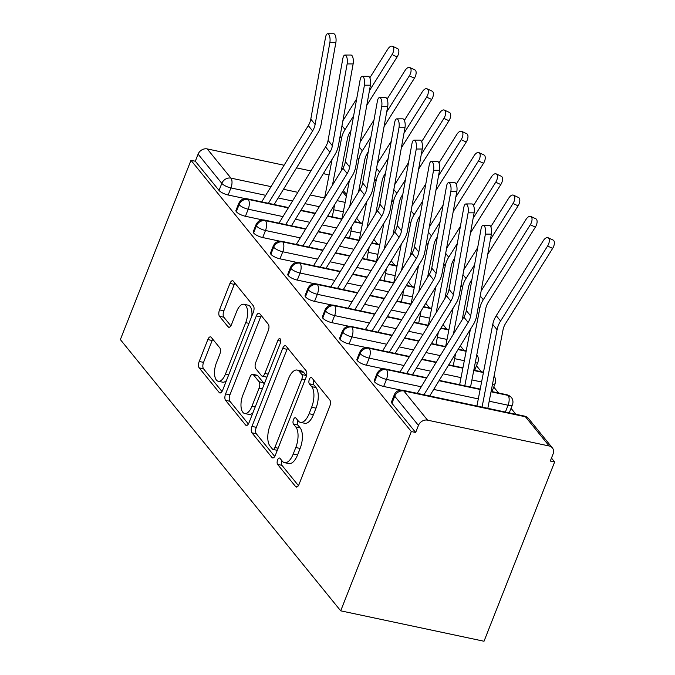 <?xml version="1.0" encoding="UTF-8"?>
<svg xmlns="http://www.w3.org/2000/svg" width="675" height="675" viewBox="0 0 675 675"><rect width="100%" height="100%" fill="white"/><g stroke="black" fill="none" stroke-linecap="round" stroke-linejoin="round"><path stroke-width="1.01" d="M277.611 459.911A3.426 1.561 -78 0 0 277.602 464.408L295.625 486.599A4.894 2.228 -78 0 0 296.317 487.046A4.894 2.228 -78 0 0 299.033 484.346L329.763 406.333A4.894 2.228 -78 0 0 329.771 399.912L311.749 377.722A3.426 1.561 -78 0 0 311.268 377.401A3.426 1.561 -78 0 0 309.369 379.291A3.426 1.561 -78 0 0 309.361 383.788L311.69 386.665A15.668 7.138 -78 0 1 311.656 407.211L309.099 413.716A15.668 7.138 -78 0 1 300.417 422.356A15.668 7.138 -78 0 1 298.207 420.905L295.869 418.027A3.426 1.561 -78 0 0 295.388 417.715A3.426 1.561 -78 0 0 293.49 419.605A3.426 1.561 -78 0 0 293.482 424.102L295.81 426.971A15.668 7.138 -78 0 1 295.777 447.525L293.22 454.022A15.668 7.138 -78 0 1 284.538 462.662A15.668 7.138 -78 0 1 282.327 461.211L279.99 458.342A3.426 1.561 -78 0 0 279.509 458.021A3.426 1.561 -78 0 0 277.611 459.911M281.973 460.78A3.426 1.561 -78 0 0 281.956 460.831A3.426 1.561 -78 0 0 281.948 465.328L298.409 485.595M313.732 380.16A3.426 1.561 -78 0 0 313.706 380.219A3.426 1.561 -78 0 0 313.706 384.716L316.035 387.585L311.69 386.665M297.852 420.474A3.426 1.561 -78 0 0 297.835 420.525A3.426 1.561 -78 0 0 297.827 425.022L300.156 427.891L295.81 426.971M211.233 337.323A4.894 2.228 -78 0 0 210.541 336.876A4.894 2.228 -78 0 0 207.824 339.576L199.201 361.462A4.894 2.228 -78 0 0 199.193 367.883L219.206 392.521A4.894 2.228 -78 0 0 219.898 392.977A4.894 2.228 -78 0 0 222.615 390.277L253.344 312.263A4.894 2.228 -78 0 0 253.353 305.834L233.339 281.197A4.894 2.228 -78 0 0 232.647 280.741A4.894 2.228 -78 0 0 229.939 283.441L219.518 309.884A4.894 2.228 -78 0 0 219.51 316.305L228.074 326.852A4.894 2.228 -78 0 0 228.766 327.308A4.894 2.228 -78 0 0 231.483 324.608L236.647 311.496A13.095 5.965 -78 0 1 243.903 304.273A13.095 5.965 -78 0 1 245.717 322.667L225.484 374.026A13.095 5.965 -78 0 1 218.227 381.248A13.095 5.965 -78 0 1 216.413 362.855L219.788 354.291A4.894 2.228 -78 0 0 219.797 347.87L211.233 337.323M411.32 431.544L340.698 610.824L120.361 339.584L190.983 160.312L411.32 431.544L415.665 432.472L418.441 425.402L394.723 396.208L391.939 403.27L415.665 432.472M251.961 426.406A4.894 2.228 -78 0 0 251.944 432.827L271.966 457.464A4.894 2.228 -78 0 0 272.658 457.92A4.894 2.228 -78 0 0 275.366 455.22L306.096 377.198A4.894 2.228 -78 0 0 306.113 370.777L286.09 346.14A4.894 2.228 -78 0 0 285.407 345.684A4.894 2.228 -78 0 0 282.69 348.384L251.961 426.406L256.298 427.326A4.894 2.228 -78 0 0 256.289 433.747L274.75 456.469M245.582 424.997L225.568 400.351A4.894 2.228 -78 0 1 225.585 393.93L256.314 315.917A4.894 2.228 -78 0 1 259.023 313.217A4.894 2.228 -78 0 1 259.715 313.664L268.279 324.211A4.894 2.228 -78 0 1 268.27 330.632L255.808 362.273A4.894 2.228 -78 0 0 255.8 368.702L261.478 375.697A4.894 2.228 -78 0 0 262.17 376.152A4.894 2.228 -78 0 0 264.887 373.444L277.855 340.504A3.426 1.561 -78 0 1 279.754 338.614A3.426 1.561 -78 0 1 280.235 343.432L248.991 422.744A4.894 2.228 -78 0 1 246.274 425.452A4.894 2.228 -78 0 1 245.582 424.997L247.092 425.317M340.698 610.824L484.017 641.25L554.639 461.97L551.467 458.072M427.57 420.162L549.172 445.981L525.454 416.779L403.852 390.968L427.57 420.162A7.484 6.252 140.9 0 0 418.441 425.402M549.172 445.981A7.484 6.252 140.9 0 1 552.369 447.888A7.484 6.252 140.9 0 1 553.078 453.988L550.294 461.05L554.639 461.97M356.628 218.219L360.357 222.817M373.908 239.49L377.646 244.088M391.188 260.769L394.926 265.359M408.468 282.04L412.206 286.639M425.756 303.311L429.486 307.91M443.036 324.591L446.766 329.181M460.316 345.862L464.046 350.46M476.483 365.757L481.334 371.731M493.763 387.037L498.614 393.002M511.042 408.308L515.894 414.281M329.062 175.019L323.342 173.576M310.897 170.927L296.544 167.881M284.091 165.24L207.233 148.922L230.951 178.124L271.029 186.629M190.983 160.312L195.32 161.232L198.104 154.162A7.484 6.252 -39.1 0 1 207.233 148.922M195.32 161.232L219.046 190.426L221.822 183.364L198.104 154.162M265.722 195.32L230.934 187.937L228.15 194.999L245.337 198.653M228.15 194.999A7.484 2.303 -158.5 0 1 219.046 190.426M391.939 403.27A7.484 2.303 -158.5 0 1 391.5 401.912L394.276 394.85A7.484 2.303 -158.5 0 0 394.723 396.208A7.484 6.252 140.9 0 1 403.852 390.968A7.484 3.409 -78 0 0 402.789 390.268A7.484 7.484 0 0 0 394.276 394.85M283.002 216.599L248.214 209.208L245.43 216.278A7.484 2.303 -158.5 0 1 236.326 211.705A7.484 2.303 -158.5 0 1 235.963 210.448L238.747 203.386A7.484 2.303 -158.5 0 0 239.11 204.635A7.484 6.252 -39.1 0 1 248.231 199.395L288.309 207.908M245.43 216.278L262.617 219.923M300.282 237.87L265.494 230.487L262.71 237.549A7.484 2.303 -158.5 0 1 253.606 232.976A7.484 2.303 -158.5 0 1 253.243 231.719L256.027 224.657A7.484 2.303 -158.5 0 0 256.39 225.914A7.484 6.252 -39.1 0 1 265.511 220.674L305.589 229.179M262.71 237.549L279.897 241.194M317.562 259.141L282.774 251.758L279.99 258.82A7.484 2.303 -158.5 0 1 270.886 254.247A7.484 2.303 -158.5 0 1 270.523 252.998L273.308 245.928A7.484 2.303 -158.5 0 0 273.67 247.185A7.484 6.252 -39.1 0 1 282.791 241.945L322.869 250.45M279.99 258.82L297.177 262.474M334.842 280.42L300.054 273.029L297.278 280.1A7.484 2.303 -158.5 0 1 288.166 275.527A7.484 2.303 -158.5 0 1 287.803 274.269L290.587 267.207A7.484 2.303 -158.5 0 0 290.95 268.456A7.484 6.252 -39.1 0 1 300.071 263.216L340.149 271.73M297.278 280.1L314.457 283.745M352.122 301.691L317.343 294.308L314.558 301.371A7.484 2.303 -158.5 0 1 305.446 296.798A7.484 2.303 -158.5 0 1 305.083 295.54L307.868 288.478A7.484 2.303 -158.5 0 0 308.23 289.735A7.484 6.252 -39.1 0 1 317.36 284.496L357.438 293.001M314.558 301.371L331.746 305.016M369.402 322.962L334.623 315.579L331.838 322.642A7.484 2.303 -158.5 0 1 322.734 318.068A7.484 2.303 -158.5 0 1 322.363 316.82L325.148 309.749A7.484 2.303 -158.5 0 0 325.51 311.006A7.484 6.252 -39.1 0 1 334.64 305.767L374.718 314.272M331.838 322.642L349.026 326.295M386.691 344.242L351.903 336.85L349.118 343.921A7.484 2.303 -158.5 0 1 340.014 339.348A7.484 2.303 -158.5 0 1 339.652 338.091L342.427 331.028A7.484 2.303 -158.5 0 0 342.799 332.277A7.484 6.252 -39.1 0 1 351.92 327.038L391.998 335.551M475.217 362.931A7.484 2.303 21.5 0 0 477.875 362.222L475.09 369.284A7.484 2.303 -158.5 0 1 473.85 369.976M349.118 343.921L366.306 347.566M403.971 365.512L369.183 358.13L366.398 365.192A7.484 2.303 -158.5 0 1 357.294 360.619A7.484 2.303 -158.5 0 1 356.932 359.362L359.716 352.299A7.484 2.303 -158.5 0 0 360.079 353.557A7.484 6.252 -39.1 0 1 369.2 348.308L409.278 356.822M492.497 384.202A7.484 2.303 21.5 0 0 495.155 383.493L492.37 390.555A7.484 2.303 -158.5 0 1 491.13 391.247M366.398 365.192L383.586 368.837M421.251 386.783L386.463 379.401L383.678 386.463A7.484 2.303 -158.5 0 1 374.574 381.89A7.484 2.303 -158.5 0 1 374.212 380.641L376.996 373.57A7.484 2.303 -158.5 0 0 377.359 374.827A7.484 6.252 -39.1 0 1 386.48 369.588L426.558 378.093M505.381 412.045L508.072 405.219A7.484 2.303 21.5 0 0 512.435 404.764L509.659 411.834A7.484 2.303 -158.5 0 1 507.811 412.568M383.678 386.463L400.882 390.116M491.029 391.778L508.089 395.398A7.484 6.252 -39.1 0 1 511.076 397.069A7.484 6.252 -39.1 0 1 511.287 397.305A7.484 7.484 0 0 1 512.435 404.764M439.012 380.734L480.136 389.467M374.574 381.89L377.359 374.827A7.484 2.303 -158.5 0 0 386.463 379.401A7.484 3.409 -78 0 0 386.48 369.588A7.484 3.409 -78 0 0 385.509 368.997L426.769 377.755M421.732 359.463L436.075 362.509M448.529 365.15L462.856 368.196M473.749 370.507L483.418 372.558M357.294 360.619L360.079 353.557A7.484 2.303 -158.5 0 0 369.183 358.13A7.484 3.409 -78 0 0 369.2 348.308A7.484 3.409 -78 0 0 368.229 347.718L409.489 356.476M404.452 338.192L418.795 341.238M431.249 343.879L445.576 346.916M458.047 349.566L466.13 351.287M340.014 339.348L342.799 332.277A7.484 2.303 -158.5 0 0 351.903 336.85A7.484 3.409 -78 0 0 351.92 327.038A7.484 3.409 -78 0 0 350.949 326.447L392.209 335.205M387.172 316.921L401.515 319.967M413.969 322.608L428.288 325.645M440.767 328.295L448.85 330.007M322.734 318.068L325.51 311.006A7.484 2.303 -158.5 0 0 334.623 315.579A7.484 3.409 -78 0 0 334.64 305.767A7.484 3.409 -78 0 0 333.669 305.176L374.92 313.934M369.883 295.642L384.235 298.688M396.689 301.328L411.007 304.374M423.487 307.024L431.57 308.737M305.446 296.798L308.23 289.735A7.484 2.303 -158.5 0 0 317.343 294.308A7.484 3.409 -78 0 0 317.36 284.496A7.484 3.409 -78 0 0 316.389 283.897L357.64 292.655M352.603 274.371L366.955 277.417M379.409 280.058L393.727 283.103M406.207 285.744L414.29 287.466M288.166 275.527L290.95 268.456A7.484 2.303 -158.5 0 0 300.054 273.029A7.484 3.409 -78 0 0 300.071 263.216A7.484 3.409 -78 0 0 299.109 262.626L340.36 271.384M335.323 253.1L349.675 256.146M362.121 258.787L376.448 261.824M388.927 264.473L397.01 266.195M270.886 254.247L273.67 247.185A7.484 2.303 -158.5 0 0 282.774 251.758A7.484 3.409 -78 0 0 282.791 241.945A7.484 3.409 -78 0 0 281.829 241.355L323.08 250.113M318.043 231.82L332.387 234.866M344.841 237.507L359.168 240.553M371.647 243.203L379.73 244.915M253.606 232.976L256.39 225.914A7.484 2.303 -158.5 0 0 265.494 230.487A7.484 3.409 -78 0 0 265.511 220.674A7.484 3.409 -78 0 0 264.541 220.075L305.8 228.833M300.763 210.549L315.107 213.595M327.561 216.236L341.887 219.282M354.367 221.923L362.45 223.644M236.326 211.705L239.11 204.635A7.484 2.303 -158.5 0 0 248.214 209.208A7.484 3.409 -78 0 0 248.231 199.395A7.484 3.409 -78 0 0 247.261 198.804L288.52 207.562M284.538 462.662L288.883 463.59A15.668 7.138 -78 0 0 297.557 454.95L293.22 454.022M300.156 427.891A15.668 7.138 -78 0 1 300.122 448.445L297.557 454.95M300.417 422.356L304.754 423.276A15.668 7.138 -78 0 0 313.436 414.636L309.099 413.716M316.035 387.585A15.668 7.138 -78 0 1 316.001 408.139L313.436 414.636M287.651 348.055A4.894 2.228 -78 0 0 287.035 349.304L256.298 427.326M272.489 449.103A3.426 1.561 -78 0 0 272.97 449.415A3.426 1.561 -78 0 0 274.868 447.525L301.843 379.046A3.426 1.561 -78 0 0 301.852 374.549L299.396 371.52A15.668 7.138 -78 0 0 297.186 370.069A15.668 7.138 -78 0 0 288.503 378.709L270.059 425.52A15.668 7.138 -78 0 0 270.025 446.074L272.489 449.103M306.484 376.009A3.426 1.561 -78 0 0 306.197 375.469L301.852 374.549M297.186 370.069L301.523 370.988A15.668 7.138 -78 0 1 303.733 372.448L306.197 375.469M248.375 424.001L229.913 401.279L225.568 400.351M261.276 315.588A4.894 2.228 -78 0 0 260.66 316.837L229.922 394.85A4.894 2.228 -78 0 0 229.913 401.279M262.17 376.152L266.515 377.072A4.894 2.228 -78 0 0 266.988 377.063M242.873 395.111A13.095 5.965 -78 0 0 244.696 413.505A13.095 5.965 -78 0 0 251.952 406.282L259.082 388.184A4.894 2.228 -78 0 0 259.09 381.763L253.403 374.768A4.894 2.228 -78 0 0 252.72 374.313A4.894 2.228 -78 0 0 250.003 377.013L242.873 395.111M244.696 413.505L249.033 414.425A13.095 5.965 -78 0 0 252.914 412.779M264.077 384.455A4.894 2.228 -78 0 0 263.436 382.683L259.09 381.763M252.72 374.313L257.057 375.233A4.894 2.228 -78 0 1 257.749 375.688L263.436 382.683M218.227 381.248L222.573 382.168A13.095 5.965 -78 0 0 226.454 380.523M251.851 316.052A13.095 5.965 -78 0 0 248.248 305.193L243.903 304.273M234.9 283.112A4.894 2.228 -78 0 0 234.276 284.369L223.864 310.804A4.894 2.228 -78 0 0 223.855 317.225L230.858 325.856M212.785 339.247A4.894 2.228 -78 0 0 212.169 340.495L203.546 362.382A4.894 2.228 -78 0 0 203.538 368.803L221.991 391.525M548.058 237.727L553.12 240.072A6.235 3.172 114.9 0 1 552.656 248.392L547.594 246.038A6.235 3.172 -65.1 0 0 548.058 237.727A6.235 3.172 -65.1 0 0 543.274 240.722L496.26 315.681A24.933 20.832 140.9 0 0 492.75 324.422L476.93 406.012M487.822 408.324L503.044 329.822A18.453 15.415 -39.1 0 1 505.642 323.35L552.656 248.392M547.594 246.038L500.58 321.005A24.933 20.832 140.9 0 0 497.07 329.746L482.068 407.101M485.392 234.107A6.235 2.388 -90 0 0 483.233 225.214A6.235 2.388 -90 0 0 481.072 228.791L466.332 310.601L470.652 315.925L485.392 234.107L491.383 234.107L476.643 315.917A24.933 20.832 -39.1 0 1 473.251 324.683L429.697 395.98M483.233 225.214L489.215 225.214A6.235 2.388 90 0 1 491.383 234.107M423.951 394.765L468.138 322.414A18.453 15.415 140.9 0 0 470.652 315.925M417.243 393.339L463.818 317.09A18.453 15.415 140.9 0 0 466.332 310.601M530.778 216.456L535.84 218.801A6.235 3.172 114.9 0 1 535.376 227.112L530.314 224.767A6.235 3.172 -65.1 0 0 530.778 216.456A6.235 3.172 -65.1 0 0 525.994 219.451L481.132 290.967M470.542 387.045L485.764 308.543A18.453 15.415 -39.1 0 1 488.362 302.079L535.376 227.112M530.314 224.767L483.3 299.725A24.933 20.832 140.9 0 0 479.79 308.467L464.788 385.822M470.382 329.383L459.65 384.733M513.498 195.176L518.56 197.53A6.235 3.172 114.9 0 1 518.096 205.841L513.034 203.496A6.235 3.172 -65.1 0 0 513.498 195.176A6.235 3.172 -65.1 0 0 508.714 198.172L490.792 226.749M453.254 365.774L455.633 353.531M462.181 319.781L468.484 287.272A18.453 15.415 -39.1 0 1 471.083 280.808L471.952 279.416M487.755 254.205L518.096 205.841M513.034 203.496L490.396 239.583M474.584 264.794L466.02 278.454A24.933 20.832 140.9 0 0 462.51 287.196L453.398 334.15M477.672 247.666L463.852 269.696M453.102 308.104L445.559 346.992M496.209 173.905L501.272 176.251A6.235 3.172 114.9 0 1 500.816 184.57L495.745 182.216A6.235 3.172 -65.1 0 0 496.209 173.905A6.235 3.172 -65.1 0 0 491.425 176.901L473.504 205.478M435.974 344.495L438.353 332.252M444.901 298.51L451.204 266.001A18.453 15.415 -39.1 0 1 453.794 259.529L454.672 258.145M470.475 232.934L500.816 184.57M495.745 182.216L473.116 218.312M457.304 243.523L448.732 257.183A24.933 20.832 140.9 0 0 445.23 265.925L436.118 312.879M460.392 226.395L446.572 248.425M435.822 286.833L428.279 325.713M478.929 152.634L483.992 154.98A6.235 3.172 114.9 0 1 483.528 163.291L478.465 160.945A6.235 3.172 -65.1 0 0 478.929 152.634A6.235 3.172 -65.1 0 0 474.145 155.63L456.224 184.199M418.694 323.224L421.065 310.981M427.613 277.231L433.924 244.721A18.453 15.415 -39.1 0 1 436.514 238.258L437.383 236.866M453.195 211.663L483.528 163.291M478.465 160.945L455.827 197.041M440.024 222.244L431.452 235.904A24.933 20.832 140.9 0 0 427.95 244.645L418.837 291.6M443.104 205.116L429.292 227.146M418.542 265.562L410.999 304.442M468.112 212.836A6.235 2.388 -90 0 0 465.944 203.943A6.235 2.388 -90 0 0 463.792 207.52L449.052 289.33L453.372 294.646L468.112 212.836L474.103 212.836L459.354 294.646A24.933 20.832 -39.1 0 1 455.971 303.413L412.417 374.709M465.944 203.943L471.935 203.943A6.235 2.388 90 0 1 474.103 212.836M406.671 373.486L450.858 301.134A18.453 15.415 140.9 0 0 453.372 294.646M399.971 372.06L446.538 295.819A18.453 15.415 140.9 0 0 449.052 289.33M450.833 191.565A6.235 2.388 -90 0 0 448.664 182.672A6.235 2.388 -90 0 0 446.513 186.241L431.764 268.059L436.084 273.375L450.833 191.565L456.815 191.557L442.074 273.375A24.933 20.832 -39.1 0 1 438.691 282.142L395.137 353.43M448.664 182.672L454.655 182.663A6.235 2.388 90 0 1 456.815 191.557M389.382 352.215L433.578 279.863A18.453 15.415 140.9 0 0 436.084 273.375M382.683 350.789L429.258 274.548A18.453 15.415 140.9 0 0 431.764 268.059M433.544 170.286A6.235 2.388 -90 0 0 431.384 161.393A6.235 2.388 -90 0 0 429.224 164.97L414.484 246.78L418.804 252.104L433.544 170.286L439.535 170.286L424.794 252.096A24.933 20.832 -39.1 0 1 421.402 260.862L377.857 332.159M431.384 161.393L437.375 161.393A6.235 2.388 90 0 1 439.535 170.286M372.102 330.936L416.298 258.593A18.453 15.415 140.9 0 0 418.804 252.104M365.403 329.518L411.978 253.268A18.453 15.415 140.9 0 0 414.484 246.78M416.264 149.015A6.235 2.388 -90 0 0 414.104 140.122A6.235 2.388 -90 0 0 411.944 143.699L397.204 225.509L401.524 230.825L416.264 149.015L422.255 149.015L407.514 230.825A24.933 20.832 -39.1 0 1 404.123 239.591L360.577 310.888M414.104 140.122L420.095 140.122A6.235 2.388 90 0 1 422.255 149.015M354.822 309.665L399.018 237.313A18.453 15.415 140.9 0 0 401.524 230.825M348.123 308.239L394.698 231.997A18.453 15.415 140.9 0 0 397.204 225.509M461.649 131.355L466.712 133.709A6.235 3.172 114.9 0 1 466.248 142.02L461.185 139.674A6.235 3.172 -65.1 0 0 461.649 131.355A6.235 3.172 -65.1 0 0 456.865 134.35L438.944 162.928M401.414 301.953L403.785 289.71M410.332 255.96L416.644 223.45A18.453 15.415 -39.1 0 1 419.234 216.987L420.103 215.595M435.915 190.384L466.248 142.02M461.185 139.674L438.548 175.762M422.744 200.973L414.172 214.633A24.933 20.832 140.9 0 0 410.67 223.374L401.558 270.329M425.824 183.845L412.012 205.875M401.254 244.282L393.711 283.171M398.984 127.744A6.235 2.388 -90 0 0 396.824 118.851A6.235 2.388 -90 0 0 394.664 122.42L379.924 204.238L384.244 209.554L398.984 127.744L404.975 127.735L390.234 209.554A24.933 20.832 -39.1 0 1 386.843 218.32L343.297 289.609M396.824 118.851L402.815 118.842A6.235 2.388 90 0 1 404.975 127.735M337.542 288.394L381.738 216.042A18.453 15.415 140.9 0 0 384.244 209.554M330.843 286.968L377.418 210.727A18.453 15.415 140.9 0 0 379.924 204.238M444.369 110.084L449.432 112.43A6.235 3.172 114.9 0 1 448.968 120.749L443.905 118.395A6.235 3.172 -65.1 0 0 444.369 110.084A6.235 3.172 -65.1 0 0 439.585 113.079L421.664 141.657M384.134 280.673L386.505 268.431M393.052 234.689L399.355 202.179A18.453 15.415 -39.1 0 1 401.954 195.708L402.823 194.324M418.635 169.113L448.968 120.749M443.905 118.395L421.267 154.491M405.456 179.702L396.892 193.362A24.933 20.832 140.9 0 0 393.382 202.103L384.277 249.058M408.544 162.574L394.732 184.604M383.974 223.012L376.431 261.892M381.704 106.464A6.235 2.388 -90 0 0 379.544 97.571A6.235 2.388 -90 0 0 377.384 101.149L362.644 182.959L366.964 188.283L381.704 106.464L387.695 106.464L372.954 188.274A24.933 20.832 -39.1 0 1 369.562 197.041L326.017 268.338M379.544 97.571L385.526 97.571A6.235 2.388 90 0 1 387.695 106.464M320.262 267.114L364.449 194.771A18.453 15.415 140.9 0 0 366.964 188.283M313.563 265.697L360.129 189.447A18.453 15.415 140.9 0 0 362.644 182.959M427.089 88.813L432.152 91.159A6.235 3.172 114.9 0 1 431.688 99.47L426.625 97.124A6.235 3.172 -65.1 0 0 427.089 88.813A6.235 3.172 -65.1 0 0 422.305 91.808L404.384 120.378M366.854 259.402L369.225 247.16M375.773 213.41L382.075 180.9A18.453 15.415 -39.1 0 1 384.674 174.437L385.543 173.045M401.355 147.842L431.688 99.47M426.625 97.124L403.988 133.22M388.176 158.422L379.612 172.083A24.933 20.832 140.9 0 0 376.102 180.824L366.998 227.779M391.264 141.294L377.452 163.325M366.694 201.741L359.151 240.621M364.424 85.193A6.235 2.388 -90 0 0 362.256 76.3A6.235 2.388 -90 0 0 360.104 79.878L345.364 161.688L349.684 167.003L364.424 85.193L370.415 85.193L355.666 167.003A24.933 20.832 -39.1 0 1 352.282 175.77L308.728 247.067M362.256 76.3L368.246 76.3A6.235 2.388 90 0 1 370.415 85.193M302.982 245.843L347.169 173.492A18.453 15.415 140.9 0 0 349.684 167.003M296.283 244.418L342.849 168.176A18.453 15.415 140.9 0 0 345.364 161.688M409.809 67.534L414.872 69.888A6.235 3.172 114.9 0 1 414.408 78.199L409.345 75.853A6.235 3.172 -65.1 0 0 409.809 67.534A6.235 3.172 -65.1 0 0 405.025 70.529L387.104 99.107M349.566 238.132L351.945 225.889M358.493 192.139L364.795 159.629A18.453 15.415 -39.1 0 1 367.394 153.166L368.263 151.774M384.075 126.562L414.408 78.199M409.345 75.853L386.707 111.94M370.896 137.152L362.332 150.812A24.933 20.832 140.9 0 0 358.822 159.553L349.718 206.508M373.984 120.023L360.163 142.054M349.414 180.461L341.871 219.35M347.144 63.923A6.235 2.388 -90 0 0 344.976 55.029A6.235 2.388 -90 0 0 342.824 58.598L328.075 140.417L332.395 145.732L347.144 63.923L353.126 63.914L338.386 145.732A24.933 20.832 -39.1 0 1 335.002 154.499L291.448 225.788M344.976 55.029L350.966 55.021A6.235 2.388 90 0 1 353.126 63.914M285.702 224.573L329.889 152.221A18.453 15.415 140.9 0 0 332.395 145.732M278.994 223.147L325.569 146.905A18.453 15.415 140.9 0 0 328.075 140.417M392.521 46.263L397.583 48.608A6.235 3.172 114.9 0 1 397.128 56.928L392.057 54.574A6.235 3.172 -65.1 0 0 392.521 46.263A6.235 3.172 -65.1 0 0 387.737 49.258L369.816 77.836M332.286 216.852L334.665 204.609M341.212 170.868L347.515 138.358A18.453 15.415 -39.1 0 1 350.106 131.887L350.983 130.503M366.787 105.292L397.128 56.928M392.057 54.574L369.427 90.669M353.616 115.881L345.043 129.541A24.933 20.832 140.9 0 0 341.542 138.282L332.429 185.237M356.704 98.753L342.883 120.783M332.134 159.19L324.591 198.07M329.856 42.643A6.235 2.388 -90 0 0 327.696 33.75A6.235 2.388 -90 0 0 325.536 37.328L310.795 119.137L315.115 124.462L329.856 42.643L335.846 42.643L321.106 124.453A24.933 20.832 -39.1 0 1 317.714 133.22L274.168 204.517M327.696 33.75L333.686 33.75A6.235 2.388 90 0 1 335.846 42.643M268.414 203.293L312.609 130.95A18.453 15.415 140.9 0 0 315.115 124.462M261.714 201.876L308.289 125.626A18.453 15.415 140.9 0 0 310.795 119.137M281.948 465.328L277.602 464.408M313.706 384.716L309.361 383.788M297.827 425.022L293.482 424.102M552.369 447.888L528.652 418.686A7.484 6.252 140.9 0 0 525.454 416.779A7.484 3.409 -78 0 0 524.399 416.087L402.789 390.268M283.483 189.278L297.827 192.324M310.281 194.965L324.599 198.003M337.078 200.652L345.161 202.373M346.343 196.29L342.579 191.658M221.822 183.364A7.484 6.252 -39.1 0 1 230.951 178.124A7.484 3.409 -78 0 1 230.934 187.937A7.484 2.303 -158.5 0 1 221.822 183.364M491.096 391.407L507.119 394.808A7.484 3.409 -78 0 1 508.089 395.398A7.484 3.409 -78 0 1 508.072 405.219L489.198 401.212M478.305 398.9L433.704 389.433M481.587 381.991L471.918 379.932M461.025 377.62L443.222 373.849M430.768 371.199L416.424 368.153M464.307 360.712L454.638 358.661M440.286 355.615L425.942 352.569M413.488 349.928L399.144 346.882M447.027 339.441L437.358 337.39M423.006 334.344L408.662 331.298M396.208 328.657L381.856 325.612M429.739 318.17L420.069 316.119M405.726 313.073L391.382 310.027M378.928 307.378L364.576 304.332M412.459 296.89L402.789 294.84M388.446 291.794L374.093 288.748M361.648 286.107L347.296 283.061M395.179 275.619L385.509 273.569M371.166 270.523L356.813 267.477M344.36 264.836L330.016 261.79M377.899 254.348L368.229 252.298M353.886 249.252L339.533 246.206M327.08 243.557L312.736 240.511M360.619 233.069L350.949 231.019M336.597 227.973L322.253 224.927M309.8 222.286L295.456 219.24M343.339 211.798L333.669 209.748M319.317 206.702L304.973 203.656M292.52 201.015L278.168 197.969M300.122 448.445L295.777 447.525M316.001 408.139L311.656 407.211M297.135 486.911L295.625 486.599M287.035 349.304L282.69 348.384M273.468 457.785L271.966 457.464M256.289 433.747L251.944 432.827M278.125 448.217L274.868 447.525M305.1 379.738L301.843 379.046M303.733 372.448L299.396 371.52M229.922 394.85L225.585 393.93M260.66 316.837L256.314 315.917M268.135 374.136L264.887 373.444M280.724 341.12L277.855 340.504M255.201 406.974L251.952 406.282M262.33 388.876L259.082 388.184M257.749 375.688L253.403 374.768M228.741 374.718L225.484 374.026M248.974 323.359L245.717 322.667M229.584 327.173L228.074 326.852M223.855 317.225L219.51 316.305M223.864 310.804L219.518 309.884M234.276 284.369L229.939 283.441M220.717 392.842L219.206 392.521M203.538 368.803L199.193 367.883M203.546 362.382L199.201 361.462M212.169 340.495L207.824 339.576M500.58 321.005L496.26 315.681M497.07 329.746L492.75 324.422M463.818 317.09L468.138 322.414M483.3 299.725L480.237 295.962M479.79 308.467L478.313 306.644M466.02 278.454L462.957 274.683M462.51 287.196L461.033 285.373M448.732 257.183L445.677 253.412M445.23 265.925L443.745 264.102M431.452 235.904L428.389 232.141M427.95 244.645L426.465 242.823M446.538 295.819L450.858 301.134M429.258 274.548L433.578 279.863M411.978 253.268L416.298 258.593M394.698 231.997L399.018 237.313M414.172 214.633L411.109 210.862M410.67 223.374L409.185 221.552M377.418 210.727L381.738 216.042M396.892 193.362L393.829 189.591M393.382 202.103L391.905 200.281M360.129 189.447L364.449 194.771M379.612 172.083L376.549 168.32M376.102 180.824L374.625 179.002M342.849 168.176L347.169 173.492M362.332 150.812L359.269 147.04M358.822 159.553L357.345 157.731M325.569 146.905L329.889 152.221M345.043 129.541L341.989 125.769M341.542 138.282L340.057 136.46M308.289 125.626L312.609 130.95M346.663 194.653L343.288 190.493M528.652 418.686A7.484 7.484 0 0 0 524.399 416.087M495.155 383.493A7.484 7.484 0 0 0 494.066 376.118M507.119 394.808L511.076 397.069M439.222 380.396L480.203 389.095M385.509 368.997C381.755 368.305 378.92 369.832 376.996 373.57M477.875 362.222A7.484 7.484 0 0 0 476.786 354.839M421.942 359.125L436.286 362.171M448.74 364.812L462.923 367.824M473.816 370.136L483.486 372.187M368.229 347.718C364.475 347.034 361.631 348.553 359.716 352.299M404.654 337.846L419.006 340.892M431.46 343.541L445.643 346.553M458.257 349.228L466.206 350.916M350.949 326.447C347.195 325.755 344.351 327.282 342.427 331.028M387.374 316.575L401.726 319.621M414.18 322.262L428.363 325.274M440.977 327.957L448.926 329.645M333.669 305.176C329.915 304.484 327.071 306.011 325.148 309.749M370.094 295.304L384.446 298.35M396.9 300.991L411.083 304.003M423.698 306.678L431.646 308.365M316.389 283.897C312.635 283.213 309.791 284.732 307.868 288.478M352.814 274.025L367.158 277.071M379.612 279.72L393.803 282.732M406.418 285.407L414.366 287.094M299.109 262.626C295.346 261.934 292.511 263.461 290.587 267.207M335.534 252.754L349.878 255.8M362.332 258.441L376.515 261.453M389.137 264.136L397.077 265.823M281.829 241.355C278.066 240.663 275.231 242.19 273.308 245.928M318.254 231.483L332.598 234.529M345.052 237.17L359.235 240.182M371.849 242.857L379.797 244.544M264.541 220.075C260.786 219.392 257.951 220.911 256.027 224.657M300.974 210.203L315.318 213.249M327.772 215.899L341.955 218.911M354.569 221.586L362.517 223.273M247.261 198.804C243.506 198.113 240.663 199.64 238.747 203.386M277.29 450.335L272.97 449.415"/></g></svg>
